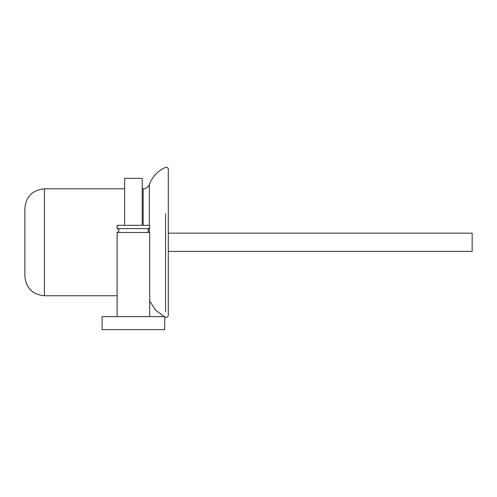 <?xml version="1.0" encoding="UTF-8"?>
<svg xmlns="http://www.w3.org/2000/svg" width="497" height="497" viewBox="0 0 497 497"><rect width="100%" height="100%" fill="white"/><g stroke="black" fill="none" stroke-linecap="round" stroke-linejoin="round"><path stroke-width="0.75" d="M472.15 233.149L472.15 251.407L472.15 233.149L168.297 233.149M142.217 188.81L143.179 188.81L143.179 225.327L143.179 188.81C146.112 188.667 148.156 187.239 149.305 184.536L149.305 225.327L149.305 184.536C152.368 176.578 157.791 170.844 165.569 167.346C167.116 166.98 168.023 167.576 168.297 169.142L168.297 315.415C168.023 316.98 167.116 317.583 165.569 317.21L164.712 316.825M149.305 228.632L149.305 232.453L149.305 228.632M165.569 213.667L165.569 311.532L165.569 213.667M24.85 229.334L24.85 273.617L24.85 229.334M44.413 221.861L44.413 291.696L44.413 221.861M44.413 295.746L44.413 188.81C32.529 189.972 26.012 196.495 24.85 208.373L24.85 276.183C26.012 288.067 32.529 294.591 44.413 295.746L117.112 295.746M168.297 214.35L168.297 309.873L168.297 214.35M142.217 178.38L142.217 225.327L142.217 178.38L124.61 178.38L124.61 225.327L124.61 178.38M117.112 228.589L149.715 228.589L117.112 228.589L117.112 225.327L149.715 225.327L117.112 225.327L117.112 228.589L149.715 228.589L117.112 228.589C119.647 229.894 119.647 231.192 117.112 232.497C119.647 231.192 119.647 229.894 117.112 228.589M117.112 232.497L117.112 316.614L117.112 232.497L149.715 232.497C147.187 231.055 147.187 229.751 149.715 228.589L149.715 225.327L117.112 225.327M164.712 316.614L164.712 329.654L102.115 329.654L102.115 316.614L164.712 316.614L102.115 316.614M164.712 329.654L102.115 329.654M472.15 251.407L168.297 251.407M149.715 301.089L155.561 310.184L164.265 316.614M124.61 188.81L44.413 188.81M149.715 232.497L149.715 316.614"/></g></svg>
